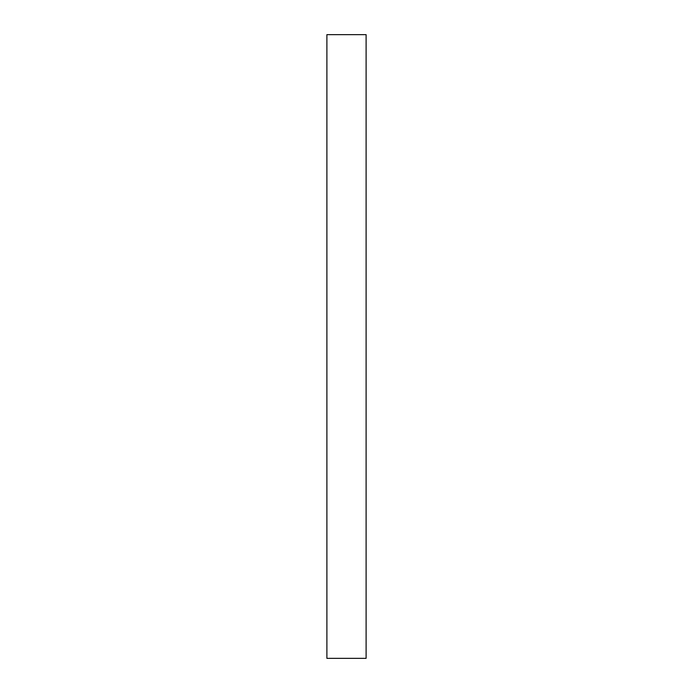 <?xml version="1.0" encoding="UTF-8"?>
<svg xmlns="http://www.w3.org/2000/svg" width="693" height="693" viewBox="0 0 693 693"><rect width="100%" height="100%" fill="white"/><g stroke="black" fill="none" stroke-linecap="round" stroke-linejoin="round"><path stroke-width="1.04" d="M366.103 34.65L366.103 658.35L326.897 658.35L326.897 34.65L366.103 34.65"/></g></svg>
